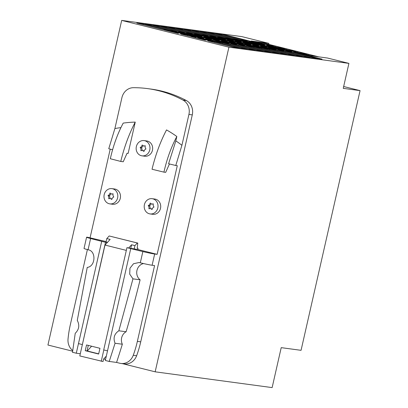 <?xml version="1.0" encoding="UTF-8"?>
<svg xmlns="http://www.w3.org/2000/svg" width="408" height="408" viewBox="0 0 408 408"><rect width="100%" height="100%" fill="white"/><g stroke="black" fill="none" stroke-linecap="round" stroke-linejoin="round"><path stroke-width="0.61" d="M72.644 351.201L47.935 345.025L121.686 20.4L241.801 36.603L268.877 43.37L251.201 40.984L309.998 55.677L327.563 58.043L348.916 63.383L343.245 88.352L360.065 90.622L301.063 350.324L281.214 347.647L272.136 387.6L155.162 371.821L228.914 47.195L348.916 63.383M343.658 86.522L360.065 90.622M253.439 41.545L262.359 42.748L318.918 56.88M268.658 44.319L268.877 43.37M220.218 39.413L219.713 38.898L226.945 40.321L234.687 42.253L235.192 42.764L220.218 39.413M272.116 52.382L247.304 46.181L246.799 45.665L254.031 47.088L278.848 53.29L272.116 52.382M223.752 43.003L223.247 42.488L230.479 43.911L255.296 50.113L248.564 49.205L223.752 43.003M188.812 35.175L188.312 34.665L195.544 36.083L203.281 38.015L203.786 38.53L188.812 35.175M211.64 39.591L196.666 36.236L196.161 35.72L211.135 39.076L211.64 39.591M260.003 47.226L260.508 47.736L253.276 46.318L245.534 44.385L245.029 43.87L260.003 47.226L259.911 47.624M221.253 42.442L214.022 41.024L206.285 39.086L205.78 38.576L213.012 39.994L220.748 41.932L221.253 42.442M170.228 31.11L177.964 33.043L178.383 33.471L164.2 29.927L170.228 31.11L170.156 31.416M266.592 47.002L251.619 43.646L251.114 43.136L258.351 44.554L266.087 46.487L266.592 47.002M240.883 40.642L248.62 42.575L249.125 43.09L234.151 39.734L233.646 39.219L240.883 40.642L240.715 41.371M229.837 42.264L229.332 41.754L236.564 43.172L244.3 45.11L244.805 45.62L229.837 42.264M223.304 37.602L223.808 38.117L216.571 36.695L191.76 30.493L198.487 31.401L223.304 37.602L223.212 38M204.515 37.291L204.01 36.781L211.247 38.199L218.984 40.137L219.489 40.647L204.515 37.291M193.667 35.165L194.172 35.675L186.935 34.257L179.199 32.319L178.694 31.809L193.667 35.165L193.576 35.557M184.554 32.819L177.317 31.401L152.505 25.199L159.232 26.107L184.049 32.309L184.554 32.819M247.977 40.933L223.161 34.731L225.966 35.108L254.006 42.116L247.977 40.933M225.068 39.398L225.573 39.913L218.341 38.49L210.599 36.557L210.095 36.042L225.068 39.398L224.976 39.795M234.799 41.376L242.536 43.314L243.041 43.824L228.067 40.468L227.562 39.959L234.799 41.376L234.631 42.111M232.274 38.811L207.458 32.614L214.19 33.522L239.001 39.719L239.506 40.234L232.274 38.811M201.516 36.22L202.021 36.735L194.784 35.312L187.048 33.38L186.543 32.864L201.516 36.22L201.424 36.618M239.45 45.12L238.945 44.61L246.182 46.028L270.994 52.229L264.267 51.321L239.45 45.12M261.125 47.379L253.388 45.441L252.884 44.931L267.852 48.287L268.357 48.797L261.125 47.379M176.7 31.763L169.468 30.34L144.656 24.138L151.383 25.046L176.2 31.248L176.7 31.763M240.123 39.872L215.312 33.67L222.039 34.578L246.855 40.78L247.36 41.295L240.123 39.872M295.667 55.559L270.856 49.358L270.351 48.843L277.583 50.266L302.399 56.467L295.667 55.559M195.937 37.47L188.705 36.052L180.963 34.114L180.458 33.604L187.695 35.022L195.432 36.96L195.937 37.47M212.899 40.871L213.404 41.387L206.173 39.964L198.431 38.031L197.926 37.516L212.899 40.871L212.808 41.269M219.096 39.26L226.833 41.193L227.338 41.708L212.369 38.352L211.864 37.837L219.096 39.26L218.928 39.994M291.909 51.974L276.94 48.618L276.435 48.108L283.667 49.526L291.404 51.459L291.909 51.974M214.776 41.794L239.593 47.991L232.861 47.083L208.049 40.887L207.544 40.372L214.776 41.794L214.613 42.524M185.171 32.462L160.354 26.26L167.086 27.168L191.898 33.364L192.403 33.879L185.171 32.462M243.658 43.462L235.921 41.529L235.416 41.014L250.385 44.37L250.889 44.885L243.658 43.462M168.346 30.192L168.851 30.702L161.619 29.284L136.802 23.083L143.534 23.99L168.346 30.192L168.259 30.585M278.705 50.413L278.2 49.904L285.432 51.321L310.248 57.523L303.521 56.615L278.705 50.413M182.784 29.284L207.601 35.486L208.106 35.996L200.869 34.578L176.057 28.376L182.784 29.284L182.621 30.019M190.638 30.345L215.45 36.542L215.954 37.057L208.723 35.634L183.906 29.437L190.638 30.345L190.47 31.074M256.413 50.261L231.601 44.064L231.096 43.549L238.328 44.967L263.145 51.168L256.413 50.261M194.897 34.44L194.397 33.925L201.629 35.348L209.365 37.281L209.87 37.791L194.897 34.44M264.828 45.206L257.591 43.783L249.854 41.851L249.349 41.341L264.323 44.691L264.828 45.206M273.936 47.547L274.441 48.062L267.209 46.64L259.473 44.707L258.968 44.192L273.936 47.547L273.85 47.945M279.965 53.438L255.153 47.236L254.648 46.726L261.88 48.144L286.697 54.346L279.965 53.438M263.002 48.297L262.497 47.782L269.734 49.205L294.545 55.406L287.819 54.499L263.002 48.297M294.408 52.535L293.984 52.107L322.024 59.114L319.219 58.732L294.408 52.535M269.086 47.563L268.581 47.047L275.818 48.47L283.555 50.403L284.06 50.913L269.086 47.563M199.752 34.425L200.257 34.94L193.02 33.517L168.208 27.316L174.935 28.223L199.752 34.425L199.66 34.823M217.724 38.852L210.487 37.434L202.751 35.496L202.246 34.986L217.219 38.337L217.724 38.852M228.715 42.116L236.451 44.049L236.956 44.564L221.983 41.208L221.478 40.693L228.715 42.116L228.546 42.845M275.706 49.343L276.211 49.858L268.974 48.435L261.237 46.502L260.732 45.987L275.706 49.343L275.614 49.74M228.602 42.988L229.107 43.503L221.87 42.08L214.134 40.147L213.629 39.637L228.602 42.988L228.511 43.386M222.63 42.85L247.442 49.052L240.715 48.144L215.898 41.942L215.393 41.432L222.63 42.85L222.462 43.585M250.497 43.498L258.238 45.431L258.743 45.941L243.77 42.59L243.265 42.075L250.497 43.498L250.334 44.227M186.318 34.619L171.345 31.263L170.84 30.748L185.813 34.104L186.318 34.619M206.336 32.462L231.152 38.663L231.657 39.173L224.42 37.755L199.609 31.554L206.336 32.462L206.173 33.191M249.742 42.728L242.005 40.795L241.5 40.28L256.469 43.636L256.974 44.146L249.742 42.728M233.029 39.581L240.771 41.514L241.276 42.029L226.302 38.673L225.797 38.163L233.029 39.581L232.866 40.316M252.659 46.68L237.686 43.325L237.181 42.809L252.154 46.165L252.659 46.68M275.058 47.7L267.322 45.767L266.898 45.339L281.087 48.883L275.058 47.7M218.453 37.618L217.949 37.102L225.18 38.525L232.917 40.458L233.422 40.968L218.453 37.618M205.469 40.239L191.281 36.695L205.051 39.811L205.469 40.239M286.554 51.474L286.049 50.959L293.286 52.382L318.097 58.584L311.37 57.676L286.554 51.474M121.686 20.4L228.914 47.195M293.286 52.382L293.117 53.117M226.945 40.321L226.782 41.05M234.687 42.253L234.595 42.651M254.031 47.088L253.863 47.818M230.479 43.911L230.311 44.64M195.544 36.083L195.376 36.817M203.281 38.015L203.194 38.413M211.135 39.076L211.043 39.474M203.393 37.143L203.23 37.873M252.266 45.293L252.098 46.022M220.748 41.932L220.662 42.325M213.012 39.994L212.843 40.729M177.964 33.043L177.893 33.349M266.087 46.487L265.996 46.884M258.351 44.554L258.182 45.288M248.62 42.575L248.528 42.973M236.564 43.172L236.395 43.906M244.3 45.11L244.214 45.502M198.487 31.401L198.324 32.135M211.247 38.199L211.079 38.933M218.984 40.137L218.892 40.53M185.926 33.227L185.762 33.961M184.049 32.309L183.957 32.706M159.232 26.107L159.069 26.841M225.966 35.108L225.894 35.414M217.331 37.465L217.163 38.199M242.536 43.314L242.444 43.707M214.19 33.522L214.022 34.252M239.001 39.719L238.915 40.117M193.78 34.287L193.611 35.022M246.182 46.028L246.014 46.762M267.852 48.287L267.765 48.68M260.115 46.349L259.947 47.083M176.2 31.248L176.108 31.645M151.383 25.046L151.215 25.78M222.039 34.578L221.876 35.312M246.855 40.78L246.764 41.177M277.583 50.266L277.42 50.995M195.432 36.96L195.34 37.352M187.695 35.022L187.527 35.756M205.163 38.938L204.994 39.668M226.833 41.193L226.746 41.59M291.404 51.459L291.317 51.857M283.667 49.526L283.499 50.261M167.086 27.168L166.918 27.897M191.898 33.364L191.811 33.762M250.385 44.37L250.298 44.768M242.648 42.437L242.48 43.172M143.534 23.99L143.366 24.72M285.432 51.321L285.269 52.056M207.601 35.486L207.509 35.878M215.45 36.542L215.363 36.939M238.328 44.967L238.165 45.701M201.629 35.348L201.46 36.077M209.365 37.281L209.279 37.679M264.323 44.691L264.231 45.089M256.581 42.758L256.418 43.493M266.2 45.614L266.031 46.344M261.88 48.144L261.717 48.878M269.734 49.205L269.566 49.939M275.818 48.47L275.65 49.2M283.555 50.403L283.463 50.796M174.935 28.223L174.767 28.958M217.219 38.337L217.127 38.735M209.477 36.404L209.314 37.138M236.451 44.049L236.359 44.447M267.964 47.41L267.801 48.144M220.861 41.055L220.697 41.789M258.238 45.431L258.147 45.823M185.813 34.104L185.727 34.502M178.077 32.171L177.908 32.9M231.152 38.663L231.061 39.056M256.469 43.636L256.382 44.028M248.732 41.703L248.564 42.432M240.771 41.514L240.679 41.912M252.154 46.165L252.062 46.563M244.412 44.232L244.249 44.967M225.18 38.525L225.012 39.255M232.917 40.458L232.83 40.851M197.309 37.878L197.243 38.184M205.051 39.811L204.979 40.117M295.203 51.036L286.319 48.817L278.771 47.797L287.65 50.016L295.203 51.036M306.372 53.825L297.493 51.607L289.94 50.592L298.819 52.81L306.372 53.825M309.988 55.6L317.541 56.62L308.662 54.402L301.109 53.382L309.988 55.6M267.602 45.008L276.481 47.226L284.029 48.246L275.15 46.028L267.602 45.008M256.428 42.218L265.312 44.436L272.86 45.456L263.981 43.238L256.428 42.218M286.161 49.648L286.319 48.817M286.248 49.577L288.446 50.128M297.335 52.438L297.493 51.607M297.417 52.367L299.615 52.918M308.504 55.228L308.662 54.402M308.586 55.157L310.789 55.707M274.992 46.854L275.15 46.028M277.277 47.333L275.079 46.782M263.823 44.064L263.981 43.238M266.108 44.543L263.91 43.993M143.545 263.563A8.971 8.048 -82.3 0 0 136.93 270.555A8.971 8.048 -82.3 0 0 140.102 279.811A1029.134 923.401 -82.3 0 1 126.097 331.76A8.971 8.048 -82.3 0 0 122.344 344.23A1029.134 923.401 -82.3 0 1 116.576 362.437L119.763 363.232A12.816 11.501 -82.3 0 0 120.885 363.446L124.251 363.9A12.816 11.501 -82.3 0 0 136.624 355.73A102.53 91.994 -82.3 0 0 140.729 341.827L192.285 114.898A12.816 11.501 -82.3 0 0 186.364 100.557A128.163 114.995 -82.3 0 0 151.016 89.077L147.655 88.623A128.163 114.995 -82.3 0 0 133.355 87.694A12.816 11.501 -82.3 0 0 121.905 97.701L114.888 128.571L108.752 148.752A154.448 6.773 12.8 0 0 112.598 149.746M103.678 358.958L105.565 359.428L103.683 358.953M122.538 363.671L155.162 371.821M120.885 363.446A12.816 11.501 -82.3 0 0 133.258 355.276A102.53 91.994 -82.3 0 0 137.363 341.374L154.581 265.582L152.108 265.251A10.251 0.449 -167.2 0 1 140.301 262.808A76.898 3.371 -167.2 0 1 139.832 262.696L138.985 262.538L133.518 263.731L129.943 268.255L129.708 274.14L132.962 278.848L118.845 330.786C114.286 333.831 113.021 337.987 115.051 343.25L109.191 361.565M116.576 362.437L109.232 361.442A76.898 3.371 -167.2 0 1 105.33 360.473L107.513 350.86L103.714 349.911L126.949 247.656L137.7 249.492L137.986 248.243L137.21 248.049M122.344 344.23L115.051 343.25M175.772 165.495A154.448 6.773 -167.2 0 1 168.591 163.756L175.828 140.903A84.068 75.429 97.7 0 1 181.907 145.314L175.772 165.495L177.276 165.699L157.136 254.347L154.663 254.016A10.251 0.449 -167.2 0 1 142.851 251.573A76.898 3.371 -167.2 0 1 130.744 248.605L126.949 247.656M106.167 356.781L105.779 356.684M107.472 242.342L106.019 241.98L106.794 238.583L110.145 239.419L107.294 242.536L105.504 242.296L79.8 355.929L103.04 361.529L103.607 359.035L106.325 356.097M98.69 353.848L87.037 350.936L88.296 345.387M91.586 346.208L87.292 350.997M86.547 344.949L99.95 348.299L98.644 354.042L85.241 350.691L86.547 344.949M103.826 349.942L101.245 361.289M126.327 250.39L104.989 245.06L82.38 344.566M85.241 350.691L87.037 350.936M82.268 344.551L78.474 343.602L76.286 353.216A76.898 3.371 -167.2 0 1 72.496 352.262M106.111 241.597L87.644 237.267A10.251 0.449 -167.2 0 0 86.583 237.226L84.028 248.467A10.251 0.449 -167.2 0 0 88.062 249.752A76.898 3.371 -167.2 0 0 88.454 249.854C96.319 251.267 95.549 266.511 87.236 267.424L77.28 320.397C79.784 325.212 79.101 329.511 75.23 333.3L72.481 352.395M105.504 242.296L101.704 241.347A76.898 3.371 -167.2 0 1 90.612 238.517A10.251 0.449 -167.2 0 1 86.583 237.226M157.136 254.347L137.7 249.492M163.934 172.135A148.211 6.497 -167.2 0 1 152.041 169.249C155.509 154.867 160.334 141.76 166.52 129.923A129.912 116.566 97.7 0 1 176.827 136.501C171.166 147.155 166.872 159.033 163.934 172.135L165.674 172.37L169.453 163.965M175.828 140.903L176.827 136.501M192.285 114.898L188.919 114.444L181.907 145.314M188.919 114.444A12.816 11.501 -82.3 0 0 182.998 100.103A128.163 114.995 -82.3 0 0 147.655 88.623M120.921 127.638A84.068 75.429 -82.3 0 0 114.888 128.571M135.242 122.109A129.912 116.566 -82.3 0 0 123.216 123.104C117.555 133.758 113.256 145.636 110.323 158.738A148.211 6.497 12.8 0 0 120.768 161.43L123.231 161.767L127.046 153.27L128.132 153.418L135.242 122.109C129.061 133.941 124.236 147.048 120.768 161.43M110.216 149.129L90.117 237.599M109.874 203.883L112.562 204.245A7.691 6.9 -82.3 0 0 120.294 198.298A7.691 6.9 -82.3 0 0 114.623 189.006L111.93 188.644A7.691 6.9 -82.3 0 0 104.198 194.585A7.691 6.9 -82.3 0 0 109.874 203.883A7.691 6.9 -82.3 0 0 117.601 197.936A7.691 6.9 -82.3 0 0 111.93 188.644M142.035 155.846L144.728 156.208A7.691 6.9 -82.3 0 0 152.454 150.261A7.691 6.9 -82.3 0 0 146.783 140.964L144.09 140.602A7.691 6.9 -82.3 0 0 136.359 146.549A7.691 6.9 -82.3 0 0 142.035 155.846A7.691 6.9 -82.3 0 0 149.767 149.899A7.691 6.9 -82.3 0 0 144.09 140.602M150.083 213.93L152.776 214.297A7.691 6.9 -82.3 0 0 160.507 208.35A7.691 6.9 -82.3 0 0 154.831 199.053L152.138 198.691A7.691 6.9 -82.3 0 0 144.412 204.638A7.691 6.9 -82.3 0 0 150.083 213.93A7.691 6.9 -82.3 0 0 157.814 207.983A7.691 6.9 -82.3 0 0 152.138 198.691M87.399 249.579L70.349 324.625A102.53 91.994 -82.3 0 0 68.034 338.977A12.816 11.501 -82.3 0 0 72.731 350.543M76.286 353.216L80.294 353.756M128.739 247.896L131.59 244.78L130.815 248.176M131.59 244.78L134.941 245.616L137.323 243.005L137.771 243.066L137.2 248.135L137.986 248.243M134.941 245.616L134.171 249.013M137.771 243.066L109.176 235.972L137.323 243.005M109.176 235.972L106.794 238.583M107.294 242.536L104.989 245.06M140.102 279.811L132.962 278.848M126.097 331.76L118.845 330.786M113.103 193.78A3.33 2.989 -82.3 0 0 113.806 196.988A3.33 2.989 -82.3 0 0 111.797 199.522A3.33 2.989 -82.3 0 0 110.068 198.579A3.33 2.989 -82.3 0 0 108.696 198.747A3.33 2.989 -82.3 0 0 107.998 195.534A3.33 2.989 -82.3 0 0 110.002 193.004A3.33 2.989 -82.3 0 0 111.731 193.948A3.33 2.989 -82.3 0 0 113.103 193.78M109.895 198.558A3.33 2.989 -82.3 0 0 109.12 195.687A3.33 2.989 -82.3 0 0 110.966 193.724M111.955 198.951A3.33 2.989 -82.3 0 0 111.19 198.727L110.068 198.579M111.731 193.948L112.853 194.101A3.33 2.989 -82.3 0 0 113.031 194.116M107.998 195.534L109.12 195.687M145.263 145.738A3.33 2.989 -82.3 0 0 145.967 148.951A3.33 2.989 -82.3 0 0 143.958 151.48A3.33 2.989 -82.3 0 0 142.234 150.537A3.33 2.989 -82.3 0 0 140.862 150.705A3.33 2.989 -82.3 0 0 140.158 147.497A3.33 2.989 -82.3 0 0 142.168 144.962A3.33 2.989 -82.3 0 0 143.891 145.906A3.33 2.989 -82.3 0 0 145.263 145.738M143.891 145.906L145.013 146.059A3.33 2.989 -82.3 0 0 145.192 146.079M144.116 150.909A3.33 2.989 -82.3 0 0 143.351 150.69L142.234 150.537M142.055 150.521A3.33 2.989 -82.3 0 0 141.28 147.65A3.33 2.989 -82.3 0 0 143.131 145.687M140.158 147.497L141.28 147.65M153.316 203.827A3.33 2.989 -82.3 0 0 154.015 207.035A3.33 2.989 -82.3 0 0 152.011 209.569A3.33 2.989 -82.3 0 0 150.282 208.626A3.33 2.989 -82.3 0 0 148.91 208.794A3.33 2.989 -82.3 0 0 148.206 205.586A3.33 2.989 -82.3 0 0 150.215 203.051A3.33 2.989 -82.3 0 0 151.944 203.995A3.33 2.989 -82.3 0 0 153.316 203.827M152.169 208.998A3.33 2.989 -82.3 0 0 151.404 208.779L150.282 208.626M151.944 203.995L153.061 204.148A3.33 2.989 -82.3 0 0 153.24 204.163M150.103 208.605A3.33 2.989 -82.3 0 0 149.328 205.734A3.33 2.989 -82.3 0 0 151.179 203.776M148.206 205.586L149.328 205.734M130.744 248.605L107.513 350.86M142.851 251.573L140.301 262.808M154.663 254.016L152.108 265.251M140.729 341.827L137.363 341.374M136.624 355.73L133.258 355.276M186.364 100.557L182.998 100.103M101.704 241.347L78.474 343.602M90.612 238.517L88.062 249.752"/></g></svg>
